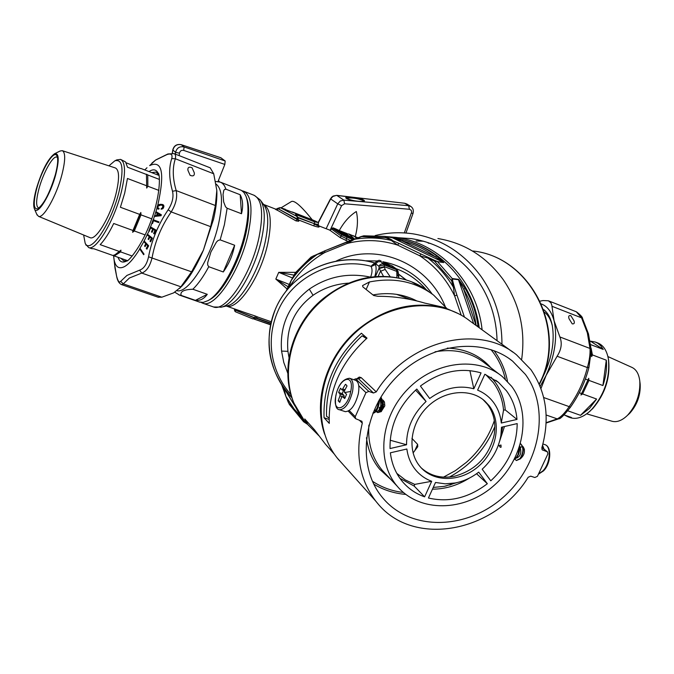 <?xml version="1.0" encoding="UTF-8"?>
<svg xmlns="http://www.w3.org/2000/svg" width="674" height="674" viewBox="0 0 674 674"><rect width="100%" height="100%" fill="white"/><g stroke="black" fill="none" stroke-linecap="round" stroke-linejoin="round"><path stroke-width="1.01" d="M544.609 312.306C548.189 315.112 550.759 319.543 552.301 325.601M348.054 241.41L340.092 237.551L329.679 230.087L318.372 225.697M297.95 219.732L313.974 225.942C318.642 227.408 320.15 227.424 318.507 225.984M275.851 209.361L295.987 220.887L298.784 221.241L297.942 219.766M287.082 288.961L275.826 279.078L278.724 272.355L295.684 272.347M255.067 315.946L257.561 316.94L255.581 318.077L254.983 317.429L255.067 315.946L246.33 313.048M350.413 240.466L341.221 236.144L331.785 229.202L329.679 230.087M313.974 225.942L314.177 224.088L318.448 224.619C317.117 221.813 322.265 224.248 311.236 219.353L311.236 219.362C318.002 222.108 319.097 222.926 314.514 221.813L314.345 223.709L318.448 224.619M297.933 219.631L298.784 221.241M295.987 220.887L297.15 219.471L298.077 219.303M276.989 210.246L278.076 208.704L280.51 207.744L311.236 219.362L292.28 211.973M275.885 209.656L278.076 208.704L277.621 208.401L275.927 209.395M275.405 209.277L280.51 207.744L296.931 216.421L295.549 214.442L297.967 217.609L296.931 216.421L297.394 218.848L298.211 218.983L297.967 217.618L298.119 219.294L297.15 219.471L278.076 208.704L297.335 219.025M288.059 286.72L275.826 279.078L289.104 284.377M292.364 277.907L278.724 272.355L293.898 275.093M234.577 308.936L234.737 309.914L234.417 308.886M255.522 318.094L234.746 309.888L235.007 309.088M331.785 229.202L332.215 228.2L341.794 234.813L352.662 239.59M298.178 218.991L298.018 220.541M285.414 209.311L280.098 207.6L277.621 208.401M234.383 309.72L234.956 311.38M254.789 317.858L252.86 318.895L255.429 318.355L234.737 309.914L235.538 311.826L252.834 318.886L255.362 318.364M356.47 238.2L355.872 237.593M335.231 228.688L333.125 227.871L342.24 234.24L353.639 239.219M314.514 221.813L295.549 214.442L297.428 216.657M234.417 308.877L235.538 311.826L252.834 318.886M201.164 302.474L203 303.308C215.158 308.481 240.441 270.341 248.209 233.684C253.095 209.378 251.52 195.199 243.474 191.146L242.109 190.818M337.489 229.783L339.578 230.66L335.357 228.739L347.009 236.178M246.296 197.078L246.642 198.004C249.582 205.755 249.329 217.584 245.892 233.49C239.801 261.579 222.647 292.828 210.002 299.534L209.496 299.82M354.541 236.473L349.326 234.181M353.707 238.739L354.381 238.95M354.499 238.908L348.854 233.996L345.838 233.878L353.151 238.529M353.816 238.815L354.305 238.975M346.925 233.524L339.578 230.66L339.561 231.435L338.18 230.862M348.854 233.996L345.88 233.76M345.905 235.656L346.326 234.94L345.501 234.662L345.24 235.327M426.431 289.879C417.947 280.114 407.854 273.063 396.152 268.707M461.218 315.179L454.596 295.819L453.375 287.242L451.605 280.738L452.195 278.514L437.493 261.672L443.778 262.582L436.752 255.985C426.752 248.428 415.572 243.061 403.221 239.877L392.057 237.669M476.071 325.441L463.653 289.222L465.186 288.514L458.606 279.381L452.195 278.514L452.448 279.002L458.573 279.702L463.653 289.222C470.174 300.494 474.344 312.584 476.156 325.508M479.256 327.758C476.762 310.023 470.528 293.974 460.553 279.6C444.031 256.878 422.64 243.137 396.379 238.385M385.115 236.448L363.8 235.807L354.566 239.27L347.127 243.457L324.809 252.497L317.479 254.292L312.829 256.154M295.338 272.776L294.412 274.537L312.188 256.786L311.009 257.114L295.33 272.785L291.117 280.611L288.683 288.025M294.302 274.655L291.117 280.611C298.363 270.131 307.15 261.36 317.479 254.292L324.716 250.905M289.298 287.326C298.321 272.532 310.158 260.922 324.809 252.497L324.817 250.821L347.009 241.865M443.778 262.582L434.469 261.099L427.998 258.134L419.7 255.749L397.576 245.075C380.793 239.733 363.977 239.194 347.127 243.457L347.11 241.789L354.549 238.925M464.453 317.134L456.947 295.195L454.596 295.819C446.306 279.044 434.671 265.691 419.7 255.749L421.115 254.073L399.008 243.424L397.576 245.075L391.215 240.407C379.007 237.577 366.799 237.197 354.566 239.27L363.235 235.951M399.008 243.424L385.89 237.695L361.112 236.557L324.817 250.821L311.009 257.114M392.15 240.054L386.91 237.366L385.89 237.695L385.14 236.456L392.47 237.804L402.437 241.031C414.577 244.157 425.564 249.439 435.396 256.87L402.437 241.031L403.221 239.877M436.752 255.985L435.396 256.87L443.349 262.279L392.47 237.804L385.233 236.473M465.186 288.514C471.876 300.073 476.13 312.492 477.959 325.753L476.543 325.786M478.102 326.924L477.959 325.753M284.057 388.409L285.902 396.405L289.382 404.476M303.57 421.713L305.28 422.859M428.437 257.535L427.998 258.134C438.159 266.087 446.618 275.792 453.375 287.242L454.428 287.335L452.701 280.915L451.605 280.738L434.469 261.099L434.84 260.45L421.115 254.073M303.881 420.037L294.075 408.907L285.902 396.405L288.447 402.69L304.69 422.227L306.813 423.558M307.496 424.308L303.595 421.747L289.306 404.366L288.539 402.521M288.202 288.582L287.486 288.025L291.058 280.662M286.189 291.025L287.663 287.992M283.872 388.157L283.131 388.671M281.799 385.107L285.852 396.295M397.862 237.686L411.435 238.63C438.454 242.926 460.46 256.676 477.436 279.878C489.922 297.95 496.468 318.212 497.067 340.69M437.906 238.529C464.639 243.044 486.409 256.743 503.217 279.617C519.519 303.485 525.669 330.016 521.684 359.217M375.191 235.555C387.727 232.505 400.407 231.949 413.246 233.878C441.099 238.579 463.796 252.91 481.337 276.871C495.146 296.88 502.012 319.333 501.936 344.229M416.052 240.955L423.651 241.225M199.201 301.977L203.177 302.424L208.131 300.579C221.131 293.687 238.807 261.47 245.1 232.513C248.647 216.118 248.908 203.936 245.884 195.965L243.929 192.528L241.41 190.388L220.76 182.292M240.18 194.735L241.503 213.734C243.339 206.21 242.901 199.875 240.18 194.735L225.984 189.226L224.417 185.679L222.344 183.252L220.356 182.14L215.663 181.466M241.503 213.734L227.13 208.241L225.537 206.808L223.658 201.905L223.035 194.441L223.776 190.481L224.509 189.453L225.984 189.226M234.645 245.252L220.137 239.868L218.081 240.475L216.447 242.076L210.895 252.009L207.676 262.776L207.693 264.975L208.755 266.719L223.279 271.959C228.89 264.124 232.682 255.219 234.645 245.252L223.279 271.959M207.28 294.311L192.857 289.239C183.817 289.542 179.916 291.598 181.154 295.397L195.409 300.36C200.026 300.907 203.978 298.894 207.28 294.311L195.409 300.36M177.085 290.713C188.425 293.712 211.139 257.746 218.578 223.827C223.153 202.301 222.336 189.065 216.143 184.128M627.553 415.268L629.794 413.229C637.225 404.813 640.688 395.099 640.174 384.096L639.997 382.722M611.748 421.166L612.354 421.343C617.173 422.43 622.212 420.424 627.469 415.344L627.713 415.091C636.366 405.293 640.393 393.987 639.803 381.172C638.96 374.019 636.307 369.411 631.833 367.347L607.897 356.563M588.629 412.32L592.817 408.511C605.033 394.088 610.307 378.021 608.63 360.32L608.386 359.006M569.901 417.509L570.667 417.779C576.455 419.464 582.707 417.408 589.43 411.629L591.941 409.202C604.654 394.189 610.139 377.474 608.403 359.065C606.861 350.488 603.281 345.113 597.678 342.94L595.824 342.232M590.197 341.12L595.327 342.038L597.973 343.369L600.879 345.931L603.247 349.435L590.761 344.65M591.149 348.416L592.412 354.92L606.297 360.186C607.089 368.071 605.96 376.522 602.918 385.545L588.95 380.38L582.614 393.953L596.6 399.042L589.548 408.343L580.525 415.327L567.769 410.786M591.275 352.94L591.679 356.597L592.412 354.92M582.614 393.953L580.937 394.998L588.722 378.316L588.95 380.38M588.722 378.316L580.937 394.998M591.679 356.597L591.275 353.075M585.31 379.041L587.981 380.018M579.261 392.731L581.645 393.599M564.087 414.906L571.485 417.518L568.3 416.945L564.694 415.117M596.6 399.042L580.525 415.327M606.297 360.186L602.918 385.545M590.66 341.297L603.247 349.435M57.475 157.497L56.843 157.109C52.934 155.34 43.052 173.083 38.865 189.133C36.034 200.178 35.916 206.438 38.511 207.912L39.058 207.963M36.615 188.956C33.102 203.085 33.506 209.69 37.828 208.763C44.08 204.011 49.935 192.596 55.394 174.524C57.821 165.13 58.335 158.895 56.928 155.837C53.987 149.249 41.62 169.646 36.615 188.956M55.832 174.187C50.533 194.853 37.432 216.076 34.526 209.117C33.043 205.797 33.599 199.175 36.202 189.268C41.839 170.64 47.938 158.811 54.493 153.782C58.958 152.686 59.396 159.494 55.832 174.187M60.053 151.043L62.227 150.656C65.589 152.366 65.496 160.345 61.941 174.6C56.49 195.805 43.422 218.89 38.519 216.354L36.75 214.214M62.412 150.723L115.288 167.919C119.365 169.899 119.61 178.492 116.029 193.716C110.519 216.371 96.02 240.685 90.114 237.686L89.768 237.543M108.91 165.846L114.833 160.833C122.685 158.719 124.083 169.006 119.02 191.711C111.336 223.608 90.097 255.176 85.143 243.112L83.635 235.007M116.754 159.915L120.52 159.393C125.524 162.072 125.802 172.906 121.354 191.888C114.445 220.373 96.256 250.972 88.698 247.585L85.59 244.114M146.469 174.465L146.696 188.071L146.469 174.465L127.512 167.211L125.558 161.928L120.806 159.502M140.529 168.551L126.148 162.796M151.734 218.839L140.984 214.871L140.832 212.512L139.661 214.383L120.402 207.263L124.69 193.135L127.445 178.484L146.544 185.729M146.595 174.229L147.766 174.962L147.85 186.226L146.696 188.071M158.912 175.383L140.849 168.441M159.443 179.436L147.766 174.962M158.879 190.413L147.85 186.226M145.129 234.906L134.303 230.971L140.984 214.871M132.197 256.019L120.629 251.907L114.235 255.96L127.344 260.585M140.832 212.512L132.626 232.286L134.303 230.971M120.629 251.907L120.966 250.155L115.052 254.73L119.315 251.444L100.173 244.645C104.588 240.07 109.104 233.01 113.712 223.482L132.98 230.491L139.661 214.383M113.434 255.379L114.235 255.96M91.546 248.596L93.93 248.782L112.929 255.497L115.052 254.73M120.966 250.155L119.315 251.444M132.626 232.286L132.98 230.491M569.058 318.76C568.224 316.35 568.797 315.289 570.76 315.575L573.945 320.664C574.787 323.09 574.214 324.152 572.226 323.857L569.058 318.76M540.127 301.135L542.958 300.562L548.324 300.764L550.919 302.778L551.821 305.12L554.07 320.765C557.642 336.857 554.997 355.063 546.125 375.393L540.169 386.446M541.433 303.982C547.457 306.333 551.669 311.927 554.07 320.765L559.883 336.958C562.327 343.125 561.408 349.553 557.112 356.243L546.125 375.393L540.969 388.536M551.93 306.257L581.578 317.867L576.295 311.767L548.535 300.848M543.665 309.585C547.802 312.736 550.641 317.909 552.2 325.095C555.064 342.08 551.475 360.354 541.433 379.925M546.117 422.708L557.23 418.883C560.844 417.172 564.829 413.086 569.185 406.633L570.322 407.366C579.067 395.04 585.276 381.728 588.941 367.414M543.707 397.542L569.185 406.633C577.744 394.585 583.81 381.56 587.383 367.566C589.489 360.143 590.357 353.766 589.994 348.45L591.266 350.303M557.112 356.243L587.383 367.566L588.966 367.313M546.125 414.99L557.23 418.883L558.881 418.798C560.178 419.118 563.986 415.31 570.322 407.366L570.314 407.34C579.076 395.04 585.285 381.711 588.958 367.372L591.266 350.227L588.478 333.9L582.538 318.516C582.715 317.361 580.693 315.129 576.464 311.835M546.1 423.045L559.125 418.68M559.883 336.958L589.994 348.45L587.34 332.821L581.578 317.867L582.538 318.516M194.28 172.771L192.048 167.725C188.956 166.554 187.583 167.413 187.928 170.295L190.11 175.324C193.244 176.546 194.634 175.695 194.28 172.771M158.129 297.217L161.827 297.2L173.614 292.895L181.458 286.576C189.234 278.252 196.555 266.112 203.413 250.138L210.65 226.666L215.377 205.528L216.817 190.371L213.717 173.782L210.204 167.826L174.212 153.672M151.903 163.1L155.795 159.907L167.902 153.967L174.069 153.613L175.105 154.371L175.661 156.124L175.35 158.752L171.718 158.575C168.744 167.834 169.006 178.728 172.51 191.256C173.833 196.985 172.392 203.16 168.171 209.791C158.272 224.349 151.734 240.02 148.55 256.802C146.907 264.183 143.924 268.64 139.602 270.164L126.956 275.413L120.688 281.344C119.323 283.122 117.958 281.361 116.585 276.045L114.513 263.82M179.79 288.337L191.585 271.816L203.413 250.138L213.532 219.252C216.118 207.971 217.222 198.35 216.817 190.371M158.744 174.726L155.921 172.072L151.667 172.595M120.89 258.311L123.856 260.931L127.293 260.619M143.832 241.637L144.076 240.888L148.676 245.808L146.89 249.161L146.275 248.504L147.707 245.783L146.325 244.308L145.104 246.625L144.573 246.044L145.786 243.735L143.832 241.637L139.636 248.816L143.663 254.696L144.025 254.149L140.091 248.403M147.117 234.897L147.336 234.114L152.375 238.175L150.673 241.798L149.999 241.25L151.364 238.318L149.855 237.096L148.684 239.599L148.095 239.118L149.266 236.625L147.117 234.897L144.169 240.989M148.895 230.904L150.445 226.86L155.896 230.002L154.27 233.903L153.63 233.533L154.944 230.365L153.31 229.421L152.105 232.319L151.465 231.949L152.669 229.05L150.765 227.947L147.438 234.198M150.555 226.927L153.15 219.69L158.98 221.881L158.702 222.614L153.546 220.684L152.501 223.566L151.819 223.313M156.191 216.253L154.514 215.705L154.295 216.472L161.052 215.714L161.356 214.779L155.947 211.67L157.708 205.519L159.864 204.357L162.577 204.5L163.639 205.225L163.765 206.994L162.889 208.62L162.114 208.308L162.982 205.865L159.864 204.357M154.523 215.705L156.528 215.52L157.253 213.27L155.593 212.352L155.947 211.67M157.708 205.519C164.953 173.058 162.282 159.746 149.679 165.585L155.525 160.126L167.009 154.557C171.196 153.209 172.763 154.548 171.718 158.575M151.945 223.364L152.501 223.566M162.485 208.915L161.305 208.477L161.12 209.226L162.889 208.62M161.305 208.477L162.114 208.308M159.022 208.502L157.817 207.685L158.171 206.059L160.951 205.022M158.449 208.291L159.056 208.392L158.862 209.134L158.255 209.075L157.025 208.005M147.218 244.249L145.786 243.735M145.146 242.033L143.722 241.519M146.999 234.796L150.782 237.181L149.266 236.625M154.675 220.255L154.388 220.988M157.977 216.059L156.528 215.52M157.278 212.436L157.109 212.917L155.593 212.352M158.516 208.317L157.017 207.98M157.977 207.988L156.991 207.617M157.783 207.491L157.017 207.204M157.809 207.002L157.118 206.741M158.702 205.519L157.952 205.241M158.323 205.882L157.623 205.621M140.613 249.169L139.636 248.816M116.728 276.593L116.585 276.045M213.717 173.782L175.35 158.752C172.325 167.86 172.611 178.467 176.2 190.582C177.565 197.078 175.914 204.188 171.221 211.914C161.457 226.026 155.079 241.292 152.088 257.712C149.99 266.196 146.553 271.31 141.767 273.071L129.391 278.017L123.291 283.889L120.688 281.344M161.827 297.2L123.291 283.889L121.573 284.605M158.702 222.605L153.546 220.684M155.694 230.474L153.31 229.421M154.135 229.724L150.765 227.947M152.273 238.377L149.855 237.096M147.749 244.822L146.325 244.308M181.07 286.863L141.767 273.071L139.602 270.164M191.585 271.816L148.55 256.802M210.65 226.666L171.221 211.914L168.171 209.791M215.377 205.528L176.2 190.582L172.51 191.256M167.902 153.967L167.009 154.557M159.216 205.258L158.339 204.93M159.864 205.081L158.786 204.677M160.724 205.022L159.291 204.483M161.381 204.93L160.488 204.298M162.004 204.862L161.162 204.298M162.678 204.862L163.378 204.93M163.218 204.82L162.03 204.374M162.636 208.822L161.659 208.46M162.763 208.721L161.895 208.401M163.041 208.451L162.316 208.173M163.192 208.266L162.493 208.005M163.335 208.047L162.653 207.794M163.462 207.811L162.788 207.558M163.58 207.533L162.906 207.28M163.689 207.213L163.015 206.96M151.599 228.259L151.852 227.677M158.719 214.003L157.253 213.27M157.109 212.917L158.769 213.835M161.204 215.259L157.876 213.692L157.337 215.368L160.42 215.781M157.876 213.692L161.162 215.368M157.337 215.368L160.378 215.082M158.533 208.552L158.828 209.134L157.312 208.569M162.282 205.267L163.858 205.865M158.651 208.864L157.135 208.291M158.356 209.083L157.556 208.78M163.866 205.899L162.594 205.418M163.883 206.025L162.822 205.629M163.883 206.202L162.982 205.865M163.875 206.438L163.083 206.143M163.816 206.741L163.091 206.471M145.272 246.296L144.573 246.044M148.524 246.077L147.707 245.783M147.084 248.79L146.275 248.504M148.786 239.371L148.095 239.118M152.164 238.604L151.364 238.318M150.791 241.536L149.999 241.25M154.186 229.607L152.669 229.05M152.147 232.201L151.465 231.949M155.627 230.618L154.944 230.365M154.312 233.785L153.63 233.533M158.036 206.303L157.371 206.059M149.468 231.089L148.786 230.837M281.016 207.862L291.454 201.518C294.437 200.127 301.354 206.193 312.214 219.741M218.435 180.48L219.522 181.862M232.774 186.976L235.74 188.13M218.005 181.55L224.846 164.422L183.716 150.412C181.466 149.982 180.051 150.892 179.469 153.15L175.585 152.383L172.771 149.914L172.249 153.225M172.367 153.234L172.856 150.117C174.119 145.719 176.95 143.924 181.357 144.742L181.112 144.666M224.846 164.422L225.158 160.968L220.828 157.758M175.375 154.127L175.585 152.383C176.782 147.901 179.621 146.09 184.095 146.94L181.357 144.742L221.047 157.834M183.716 150.412L184.095 146.94L225.158 160.968M355.215 236.734C357.742 227.424 358.113 219.025 356.327 211.518C349.73 215.621 344.043 221.965 339.266 230.542M338.853 231.157L338.483 231.713M404.316 232.926L411.696 211.973L411.165 210.254L409.438 209.269L408.629 205.696L404.712 203.262L336.385 195.401L332.838 196.488L330.681 198.956L331.44 197.398L333.116 196.075L336.562 195.401M409.438 209.269L344.599 203.784L341.592 205.663L337.741 203.834L340.311 200.978L343.85 200.136L336.747 195.359L404.341 203.219M404.712 203.262L406.928 204.037L404.712 203.262M344.599 203.784L343.85 200.136L408.629 205.696L410.904 206.505M411.485 213.102L413.01 213.515C413.802 210.322 413.069 207.954 410.803 206.438M346.428 198.341C351.23 197.423 356.807 198.156 363.16 200.523L363.657 201.189L361.618 201.475C356.344 201.383 351.339 200.38 346.604 198.468L346.731 198.603M288.994 357.54L287.933 351.314C285.894 328.061 294.268 309.383 313.065 295.279C323.705 288.025 335.559 283.973 348.618 283.122M287.815 373.32L283.779 362.469L281.563 351.095C279.617 325.635 288.86 304.977 309.29 289.129C327.909 276.458 348.289 272.456 370.43 277.124M383.455 276.281L379.226 268.513L384.416 267.14L384.349 266.634L396.801 271.395L396.927 277.587M380.717 260.914L380.524 260.863C379.411 259.743 377.575 260.417 375.005 262.894L375.73 263.871L375.401 264.562L375.089 263.307L371.736 265.514L371.155 266.592C372.461 269.196 372.284 272.7 370.633 277.098M390.111 276.643L385.183 269.432L384.416 267.14M378.122 276.382L380.498 271.277L385.183 269.432M374.761 276.618C376.311 271.462 376.53 267.443 375.401 264.562L371.155 266.592M371.736 265.514L375.005 262.894M381.24 261.124L380.658 261.63L383.86 263.981L381.846 263.846L379.951 264.831L378.906 266.238L379.15 267.966L384.349 266.634L384.104 264.916L396.489 269.659L396.801 271.395L398.519 273.989L396.952 272.186M398.528 274.032L398.789 277.149L397.112 274.2M386.32 264.174L389.724 265.295L383.531 262.548L386.32 264.174M324.649 434.224C312.77 400.39 326.637 355.712 357.877 329.611C383.59 308.852 410.82 301.32 439.566 307.007M318.802 435.657L308.17 424.89L307.117 423.533L307.698 422.219M334.498 454.31L325.458 444.217L314.446 429.742L304.774 418.967L307.117 423.533M325.458 444.217L334.397 454.209M446.694 308.313L433.677 295.17C415.437 281.547 394.029 277.149 369.453 281.959L362.57 285.582L362.873 286.897L373.691 295.507L377.962 296.307C393.692 296.248 409.295 298.515 424.78 303.106L443.913 307.386L458.328 313.621M396.556 269.002L395.739 268.538L398.064 271.479L396.556 269.002M411.924 438.378L417.636 444.393L417.762 446.71L413.061 452.962M416.962 301.008C403.65 294.066 388.982 292.036 372.958 294.926M494.337 420.643C488.793 436.862 479.458 450.771 466.341 462.372L455.405 470.629L443.517 477.141M329.097 418.065L326.528 416.279C325.769 385.418 337.623 358.593 362.081 335.821L366.504 338.567M365.94 337.194L362.081 335.821M542.57 445.278L543.943 448.985M501.102 447.182L500.276 447.292L499.072 445.615L500.993 445.009L501.102 447.182M514.532 459.028L516.385 457.402L518.112 454.394L519.3 447.646M519.578 446.803L519.528 450.855L518.643 454.15L516.764 457.528L514.346 459.398M520.429 458.834L516.402 460.527M520.505 443.719C523.808 447.637 523.622 452.599 519.974 458.59L516.335 460.511L514.852 459.188M520.353 458.716C524.136 452.254 524.195 447.241 520.522 443.661M519.755 446.255C521.828 452.153 520.817 456.087 516.705 458.059M519.637 447.241L520.277 446.929M522.999 447.182L524.482 449.735M523.218 448.421L523.841 448.117M519.705 448.336L520.631 447.646M523.285 449.507L524.195 448.825M524.035 448.471L523.268 449.044M519.688 447.873L521.777 446.702M343.546 390.44L342.24 393.633L338.618 392.428L340.084 394.105L339.991 395.849L338.171 400.769L339.738 402.37L341.558 397.441L342.451 396.565L344.709 398.553L346.596 394.29L344.481 392.386L344.566 390.634L347.026 385.907L345.804 384.475M343.976 397.062L344.018 395.419L342.24 393.633M340.075 401.401L338.171 400.769M338.618 392.428L340.488 388.207L342.072 389.943L345.433 384.349M344.835 411.502L345.324 411.662C350.918 411.266 355.265 405.251 358.357 393.641C359.604 386.05 358.602 381.577 355.35 380.237L350 378.417M378.957 412.244L381.257 410.643L383.354 406.481L383.152 400.272L382.377 399.758M380.675 397.433L381.551 398.166L382.663 404.459C381.855 408.798 380.583 411.41 378.839 412.294L378.628 412.353M380.793 397.239L382.15 404.122C381.231 408.747 379.765 411.578 377.752 412.598L375.974 411.452M379.403 407.248L379.403 409.792M381.155 411.637L384.812 405.849L384.45 401.974L383.152 400.272M380.633 400.255L382.057 399.716M383.733 401.536L382.739 401.67M382.301 401.915L381.147 403.027M378.931 400.415L378.822 402.715C377.625 408.958 375.645 412.395 372.882 413.036M379.302 399.758L379.243 402.858C377.929 409.413 375.881 412.842 373.084 413.145L373.076 413.145M382.284 402.614L379.774 398.949M374.222 410.811C376.623 410.188 377.996 407.071 378.35 401.468M376.277 411.047L376.993 411.73C380.886 409.152 381.804 404.906 379.74 399.008M494.842 426.583C485.609 448.673 470.486 465.49 449.474 477.024M324.059 417.762C322.922 385.233 335.374 357.06 361.407 333.226L367.01 338.129C340.758 362.182 328.179 390.6 329.283 423.382L324.059 417.762L329.114 419.397M525.349 374.331C550.86 408.815 539.908 465.397 503.031 497.437C466.543 529.933 410.811 531.373 382.95 498.153L381.964 496.957C356.714 466.282 362.342 412.1 395.823 377.769C429.001 343.142 481.935 336.436 512.585 361.129L525.349 374.331M522.78 446.533L523.192 446.803C525.518 451.201 524.507 455.253 520.151 458.952M511.6 386.286C532.325 413.861 523.723 459.626 493.932 485.566C464.453 511.878 419.514 512.889 397.205 486.207L396.986 485.946C375.999 461.252 380.448 417.063 407.694 389.227C434.688 361.138 477.9 355.998 502.484 376.707L511.6 386.286M501.288 423.028L516.992 419.43L505.256 409.927L503.545 410.129L501.288 423.028C500.479 415.133 497.833 408.174 493.334 402.167C489.223 396.784 483.974 392.765 477.613 390.12L484.842 374.247L498.541 382.428L506.435 390.777C512.535 399.05 516.057 408.596 516.992 419.43M501.507 427.206L500.892 435.362C498.617 448.454 492.382 459.735 482.18 469.222L490.79 480.815C508.095 464.689 516.899 445.615 517.194 423.592L501.507 427.206M487.336 483.721L478.709 472.137C471.497 477.697 463.67 481.312 455.22 482.972L445.177 483.822L435.505 482.483L428.428 498.01C448.935 502.745 468.573 497.985 487.336 483.721L476.569 473.729M431.697 481.287L424.612 496.839C415.993 493.798 408.722 488.861 402.791 482.02L402.243 481.371C395.68 473.359 391.72 463.838 390.372 452.802L406.869 449.002C407.905 457.006 410.795 463.948 415.538 469.812C419.877 475.06 425.26 478.885 431.697 481.287L414.712 484.395L405.133 479.837L396.817 473.367M489.189 405.765C501.793 422.135 497.075 449.71 479.307 465.658C461.715 481.826 434.696 482.929 420.879 467.503L419.733 466.164C407.037 450.864 410.23 423.862 427.072 407.214C443.745 390.398 470.132 387.777 484.783 401.022L489.189 405.765M426.069 401.485C413.019 413.811 406.506 428.234 406.548 444.756L390.035 448.547C389.673 425.766 398.595 405.925 416.802 389.041L426.069 401.485L415.597 390.12M473.822 388.788L481.059 372.891C460.468 367.086 440.257 371.475 420.416 386.05L429.667 398.502C444.073 388.056 458.792 384.82 473.822 388.788L469.896 370.607M424.612 496.839L414.19 486.08L414.712 484.395M482.963 399.514L487.513 404.392C493.798 412.985 496.03 423.078 494.194 434.671C488.995 456.542 475.667 470.427 454.225 476.316C441.318 478.717 430.349 475.937 421.317 467.975M406.548 444.756L390.195 440.232M338.845 459.98L337.312 458.109C311.632 426.398 317.083 371.559 350.825 337.067C384.281 302.281 438.024 295.802 469.761 320.866L512.813 352.123M353.901 379.74L355.198 378.948L356.824 379.074L356.959 380.094L355.308 380.22M365.957 392.639L368.804 391.417L373.463 392.993L376.252 391.88C407.45 340.606 478.599 323.132 516.452 354.768L530.834 369.554C546.454 392.335 550.119 418.453 541.82 447.898L542.275 449.861L547.457 451.858L547.869 453.922L537.431 476.333L534.844 477.512L530.716 476.164L528.18 477.251C494.674 532.266 413.533 548.122 377.322 503.04L375.73 501.085C359.335 479.399 354.861 453.434 362.3 423.179L361.913 421.284L355.602 418.68L355.257 416.684L365.957 392.639L358.762 385.713M355.586 378.864L358.458 378.712L361.188 377.634L359.259 377.061L357.178 378.51M539.326 384.416C568.393 330.985 531.171 257.038 472.963 251.006C530.354 256.76 567.862 330.462 539.166 384.062M246.381 313.065L226.279 306.03C237.779 310.807 261.007 276.357 267.881 243.103C272.127 221.645 270.687 208.763 263.559 204.441M226.683 305.937L227.349 305.794C239.767 303.426 259.027 271.31 265.236 241.747C268.977 223.667 268.496 211.341 263.804 204.77L260.602 200.481M346.975 236.633L346.015 240.618M342.24 234.24L340.092 237.551M297.79 217.289L314.345 223.709L298.068 217.828M270.813 323.04L255.716 317.774M220.752 307.285L221.46 307.125C234.527 304.656 254.966 270.501 261.596 239.085C265.581 219.876 265.101 206.808 260.164 199.892L254.325 195.376M255.556 318.136L270.721 323.436M212.807 306.712L213.557 306.982C225.9 312.214 251.284 274.276 258.934 237.72C263.745 213.481 262.06 199.31 253.896 195.207L243.895 191.315M356.411 238.217L354.836 236.734L357.574 237.804M270.476 324.573L254.047 319.055M354.473 236.439L357.784 237.728L352.696 235.487M354.263 238.992L347.169 236.237M346.781 233.465L339.603 230.677M428.192 243.095L430.518 243.457L428.192 243.095M385.638 236.54L396.059 237.417C439.499 242.8 477.192 282.482 482.095 329.822M335.357 228.739L337.421 229.75L337.666 230.5M339.435 231.73L345.838 233.878L345.602 234.4L340.378 232.37M351.516 237.888L346.326 234.94L346.613 234.257M346.385 234.779L345.501 234.662M458.328 279.221L473.654 323.688M284.276 388.713L296.493 408.528M445.185 306.392C427.636 262.523 375.738 241.781 336.326 260.99M386.91 237.366L385.629 236.608M437.055 261.369L434.84 260.45M452.701 280.915L452.448 279.002M456.947 295.195L454.428 287.335M365.477 260.804L377.069 260.964M383.076 261.79C403.246 265.733 419.632 276.5 432.211 294.075M220.137 239.868L224.4 224.72L227.13 208.241M192.857 289.239C198.181 284.074 203.481 276.567 208.755 266.719M178.846 294.892L181.154 295.397M587.34 332.821L588.478 333.9M158.609 174.28L158.196 173.277C156.267 169.385 153.209 168.812 149.021 171.567L149.005 171.575M118.06 257.308C119.618 261.866 122.432 263.13 126.51 261.091L126.619 261.032M113.662 256.238L113.99 259.178C115.355 267.014 118.885 269.482 124.564 266.575C129.164 263.93 134.219 258.066 139.745 248.976M153.276 219.741L154.413 216.455M154.666 215.697L155.719 212.42M179.469 153.15L179.166 155.627M326.157 228.722L337.741 203.834L330.681 198.956L318.263 222.875M341.592 205.663L330.167 230.188M346.352 198.375C342.215 195.713 360.017 197.524 363.783 200.136C368.122 202.823 350.076 201.012 346.352 198.375L346.352 198.375M363.783 200.136L363.16 200.523M313.065 295.279L309.29 289.129M287.933 351.314L281.563 351.095M379.15 267.966L375.443 276.559M370.986 266.255C333.891 256.398 292.027 276.913 277.637 311.792C272.338 324.236 270.333 337.16 271.622 350.556C273.467 367.296 279.929 382.04 291.008 394.77M380.658 261.63L377.853 261.756L375.73 263.871L378.906 266.238L384.104 264.916L383.86 263.981L395.739 268.538L392.125 265.91L382.824 261.706M291.96 397.803C268.597 371.627 263.079 342.097 275.405 309.214C290.646 272.085 336.04 250.972 375.014 263.104M308.911 425.799L304.286 420.542C277.208 388.443 285.65 330.252 323.326 299.467C354.751 272.119 401.156 269.398 428.95 291.741L411.62 281.833M398.401 273.593L398.073 271.521M396.405 268.892L392.125 265.91M398.561 274.208L405.858 279.786M417.636 444.393L414.704 450.881M369.453 281.959L366.134 289.491M396.455 294.327L411.578 299.778M383.759 404.729L382.588 405.032M381.973 405.175L380.953 405.386M542.915 443.989L544.541 444.545C551.526 445.826 550.431 463.577 542.831 470.932L538.947 473.704M345.273 397.534L342.594 396.641M345.004 389.749L342.99 389.067M344.524 390.735L342.173 389.943M344.018 395.419L340.084 394.105M342.198 396.59L339.991 395.849M350.741 391.442C354.751 372.528 339.182 377.33 335.896 395.672C331.743 414.35 347.295 410.289 350.741 391.442L344.684 392.571M339.03 409.598L339.511 409.758C345.08 409.345 349.418 403.322 352.527 391.687C353.783 384.079 352.797 379.605 349.57 378.266C342.805 378.965 338.222 384.795 335.812 395.764C334.767 404.796 335.997 409.463 339.511 409.758L345.324 411.662M494.017 350.682L494.657 351.533C501.119 360.337 505.407 370.296 507.505 381.408M405.799 494.413C394.122 493.435 383.439 490.006 373.767 484.126M491.001 349.621L493.233 352.468C499.072 360.396 503.116 369.327 505.348 379.235M447.25 485.457L445.893 486.038M403.414 492.475C392.007 491.119 381.669 487.369 372.402 481.219M454.293 483.266L449.769 485.086M390.76 479.374L379.673 469.256C372.377 460.409 367.97 449.895 366.462 437.712M447.309 348.104C465.287 348.694 479.812 355.265 490.908 367.81M386.514 474.875L382.091 470.157C372.023 457.756 367.625 442.734 368.897 425.092M435.05 351.786C454.571 348.466 471.303 352.367 485.263 363.471L499.501 374.415M491.017 377.221L494.75 381.627C500.799 389.799 504.295 399.235 505.256 409.927M504.481 426.516L497.867 446.508M469.593 477.967C457.789 485.39 445.413 489.122 432.455 489.172M414.19 486.08L399.935 478.355M485.76 374.626L493.292 382.588C499.19 390.541 502.602 399.724 503.545 410.129M502.703 426.928L501.65 431.689M455.22 482.972L444.452 486.333L457.073 482.584L444.452 486.333L433.239 487.445M368.804 391.417L356.959 380.094M355.257 416.684L349.258 410.576M373.463 392.993L358.458 378.712L356.824 379.074M362.3 423.179L359.352 420.18M376.252 391.88L361.188 377.634M541.947 447.485L546.926 451.563M541.955 449.465L542.806 450.173M276.332 209.387L263.551 204.433M271.125 321.725L257.291 316.881M318.414 224.686L318.549 226.051L314.8 224.316M226.565 305.971L221.46 307.125L213.557 306.982L203 303.308M332.215 228.2L333.066 227.846M254.031 319.055L270.434 324.775M354.204 238.933L344.456 234.897L335.534 228.966M363.758 235.816L361.112 236.557M384.593 236.38L363.8 235.807M411.435 238.63L417.897 239.792M210.002 299.534L208.131 300.579M199.942 302.238L179.57 295.145L174.81 292.221M629.583 413.44L627.469 415.344M640.174 384.096L639.803 381.172M612.354 421.343L586.666 413.853M590.399 410.845L589.43 411.629M608.63 360.32L608.403 359.065M568.3 416.945L570.667 417.779M57.197 156.452L56.928 155.837M34.526 209.117L37.112 215.065M54.493 153.782L60.256 150.942M38.519 216.354L90.114 237.686M85.143 243.112L86.104 245.269M114.833 160.833L116.939 159.822M91.984 248.748L88.698 247.585M158.609 174.296L158.196 173.277C159.839 172.544 161.339 192.73 151.439 219.665C141.961 246.709 127.555 262.338 126.695 260.99L126.51 261.091M146.991 167.733L144.767 169.949M113.611 255.505L115.01 268.168L116.619 276.256C117.461 280.856 119.18 283.661 121.775 284.672L158.457 297.335M172.771 149.914C173.985 145.609 176.807 143.865 181.239 144.683L220.937 157.775M330.521 198.72L318.094 222.664M410.66 206.345L406.928 204.037M405.942 233.036L413.01 213.515M308.17 424.89L304.286 420.542L293.999 403.212C279.322 369.866 291.707 324.657 322.627 299.037C348.964 278.067 376.859 271.698 406.312 279.929M291.968 397.829C266.693 372.09 261.605 330.142 280.536 299.155C299.323 268.084 339.662 252.582 374.963 262.978M398.747 277.949L398.789 277.149M392.757 266.23L382.815 261.681M398.536 274.065L406.093 279.862M380.667 406.692L381.653 406.481M382.327 406.321L383.481 406.026M544.541 444.545C552.073 446.087 551.121 463.426 543.522 470.873L538.812 473.948M345.29 397.5L342.451 396.556M344.507 390.76L342.072 389.943M381.366 411.578L379.395 412.134M378.839 412.294L377.752 412.598M381.551 398.157L381.08 397.542M380.161 399.016L382.04 399.648M376.008 411.41L376.993 411.73M512.585 361.129L509.114 358.568M397.205 486.207L386.522 474.884M498.541 382.428L495.761 380.262M484.783 401.022L483.115 399.648M500.892 435.362L502.636 426.945M348.256 411.182L355.602 418.68M375.73 501.085L337.312 458.109M541.98 447.376L547.372 451.791"/></g></svg>
